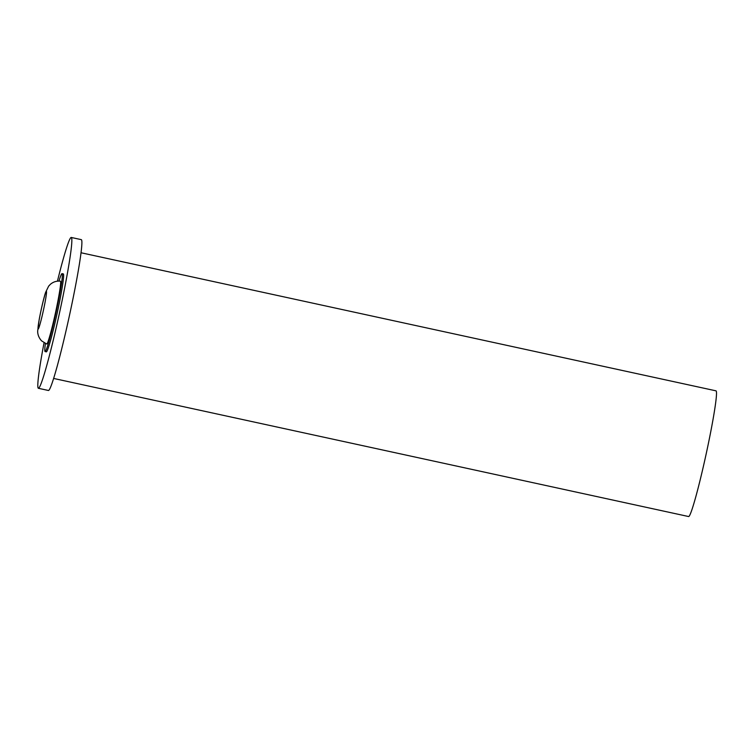 <?xml version="1.0" encoding="UTF-8"?>
<svg xmlns="http://www.w3.org/2000/svg" width="754" height="754" viewBox="0 0 754 754"><rect width="100%" height="100%" fill="white"/><g stroke="black" fill="none" stroke-linecap="round" stroke-linejoin="round"><path stroke-width="1.13" d="M60.471 281.223A32.158 1.904 102.3 0 1 55.287 313.711A32.158 1.904 102.3 0 1 46.729 344.031L41.545 340.836C37.248 335.992 37.691 331.487 37.7 330.827L39.161 319.715C41.347 307.924 44.203 296.454 45.57 292.467L48.661 286.115L50.367 284.324C53.261 281.864 56.597 280.818 60.395 281.176A32.158 1.904 102.3 0 1 60.471 281.223M45.4 343.513A39.877 2.366 -77.7 0 0 45.099 351.571A39.877 2.366 -77.7 0 0 55.721 313.853A39.877 2.366 -77.7 0 0 62.13 273.683A39.877 2.366 -77.7 0 0 62.045 273.636A39.877 2.366 -77.7 0 0 58.972 281.091M62.045 273.636L63.298 273.909A39.877 2.366 102.3 0 1 63.383 273.956A39.877 2.366 102.3 0 1 56.974 314.126A39.877 2.366 102.3 0 1 46.352 351.845L45.099 351.571M71.234 237.453L81.272 239.64A77.181 4.581 102.3 0 1 81.432 239.734A77.181 4.581 102.3 0 1 69.019 317.481A77.181 4.581 102.3 0 1 48.463 390.487L38.426 388.301A77.181 4.581 -77.7 0 0 58.982 315.295A77.181 4.581 -77.7 0 0 71.385 237.548A77.181 4.581 -77.7 0 0 71.234 237.453A77.181 4.581 -77.7 0 0 57.445 281.176M44.043 342.806A77.181 4.581 -77.7 0 0 38.426 388.301M81.008 252.75L715.98 390.836A64.316 3.817 102.3 0 1 716.111 390.921A64.316 3.817 102.3 0 1 705.782 455.708A64.316 3.817 102.3 0 1 688.647 516.547L53.666 378.451M38.124 329.046A19.359 1.15 102.3 0 1 43.525 299.866A19.359 1.15 102.3 0 1 45.193 301.543A19.359 1.15 102.3 0 1 38.124 329.046"/></g></svg>
